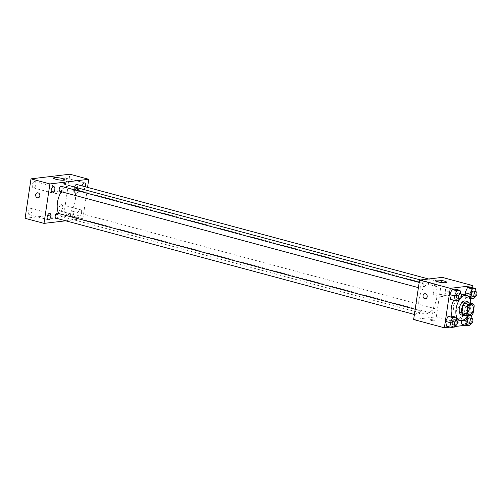 <?xml version="1.0" encoding="UTF-8"?>
<svg xmlns="http://www.w3.org/2000/svg" width="502" height="502" viewBox="0 0 502 502"><rect width="100%" height="100%" fill="white"/><g stroke="black" fill="none" stroke-linecap="round" stroke-linejoin="round"><path stroke-width="0.38" stroke-dasharray="2.51 1.88" d="M459.11 305.731A5.064 2.711 -75 0 1 454.963 310.964A5.064 2.711 -75 0 1 453.664 305.367A5.064 2.711 -75 0 1 457.592 301.175A5.064 2.711 -75 0 1 459.11 305.731M462.813 314.497L466.967 314.001L471.692 315.269M473.154 313.11L468.429 311.836L469.508 304.607L474.233 305.875M468.429 311.836A6.877 3.677 -75 0 1 466.967 314.001M468.648 302.725A6.877 3.677 -75 0 1 469.508 304.607M465.768 315.287A7.235 3.872 105 0 0 469.47 309.615A7.235 3.872 105 0 0 469.106 302.85M465.247 300.987A7.235 3.872 -75 0 1 467.418 307.494A7.235 3.872 -75 0 1 462.317 315.018A7.235 3.872 -75 0 1 461.489 314.967M470.889 303.327A13.027 6.965 -75 0 1 470.656 307.105A13.027 6.965 -75 0 1 467.544 315.764M462.022 294.122A13.027 6.965 -75 0 1 465.925 305.837A13.027 6.965 -75 0 1 455.264 319.291A13.027 6.965 -75 0 1 452.076 316.122M453.739 300.19A13.027 6.965 -75 0 1 461.219 293.996M454.555 327.047L449.83 325.779L446.56 326.168L449.83 325.779L452.202 320.646L451.304 315.915L452.202 320.646L456.927 321.92L456.644 320.414M458.564 300.215L453.839 298.947L450.57 299.336L453.839 298.947L456.211 293.821L455.314 289.083L456.211 293.821L460.936 295.088L460.654 293.582M450.056 327.103L454.793 326.538M465.467 325.265L467.029 325.076L470.638 300.936M470.964 298.734L472.608 287.746M469.966 325.208L465.241 323.934L461.972 324.33L465.241 323.934L467.613 318.808L466.716 314.07L463.446 314.465L461.074 319.592L461.282 320.678L461.074 319.592L463.139 320.144M469.935 298.558L465.981 297.498L465.517 295.063L465.981 297.498L469.251 297.109L471.623 291.982L470.725 287.244L471.623 291.982L476.354 293.25L476.065 291.744M413.642 319.536L436.307 316.825L467.029 325.076M434.073 320.075A2.535 0.446 8.5 0 0 431.513 319.674A2.535 0.446 8.5 0 0 430.151 319.868A2.535 0.446 8.5 0 0 432.586 320.69A2.535 0.446 8.5 0 0 435.159 320.621A2.535 0.446 8.5 0 0 434.073 320.075A2.535 0.446 8.5 0 0 431.519 319.674A2.535 0.446 8.5 0 0 430.151 319.868A2.535 0.446 8.5 0 0 432.586 320.684A2.535 0.446 8.5 0 0 435.159 320.615A2.535 0.446 8.5 0 0 434.073 320.075M436.828 297.391A15.926 8.515 -75 0 1 423.795 313.832A15.926 8.515 -75 0 1 419.703 296.243A15.926 8.515 -75 0 1 432.053 283.078A15.926 8.515 -75 0 1 436.828 297.391M436.307 316.825L442.206 277.374M423.682 285.782A2.604 1.393 -75 0 1 421.548 288.474A2.604 1.393 -75 0 1 420.877 285.6A2.604 1.393 -75 0 1 422.897 283.442A2.604 1.393 -75 0 1 423.682 285.782M419.672 312.614A2.604 1.393 -75 0 1 417.538 315.306A2.604 1.393 -75 0 1 416.867 312.426A2.604 1.393 -75 0 1 418.888 310.274A2.604 1.393 -75 0 1 419.672 312.614M435.083 310.776A2.604 1.393 -75 0 1 432.95 313.468A2.604 1.393 -75 0 1 432.278 310.587A2.604 1.393 -75 0 1 434.299 308.429A2.604 1.393 -75 0 1 435.083 310.776M436.175 284.295A2.604 1.393 105 0 0 436.96 286.636A2.604 1.393 105 0 0 438.98 284.483A2.604 1.393 105 0 0 438.309 281.603A2.604 1.393 105 0 0 436.175 284.295M445.713 292.973A2.535 2.096 -96.8 0 0 448.079 296.042A2.535 2.096 -96.8 0 0 449.855 293.281A2.535 2.096 -96.8 0 0 447.477 291.009A2.535 2.096 -96.8 0 0 445.713 292.973M444.897 293.068A2.535 2.096 -96.8 0 0 447.263 296.142A2.535 2.096 -96.8 0 0 449.039 293.375A2.535 2.096 -96.8 0 0 446.661 291.11A2.535 2.096 -96.8 0 0 444.897 293.068M424.811 293.72L424.811 293.72A2.535 2.096 83.2 0 1 427.183 296.789A2.535 2.096 83.2 0 1 425.414 298.746L425.414 298.746M442.099 294.768A5.792 1.023 -171.5 0 1 444.59 296.011A5.792 1.023 -171.5 0 1 438.71 296.167A5.792 1.023 -171.5 0 1 433.138 294.297A5.792 1.023 -171.5 0 1 436.257 293.852A5.792 1.023 -171.5 0 1 442.099 294.768M70.512 185.96A15.926 8.515 -75 0 1 75.287 200.273A15.926 8.515 -75 0 1 62.248 216.72A15.926 8.515 -75 0 1 58.671 213.513M61.338 191.72A15.926 8.515 -75 0 1 65.197 187.359M74.654 187.07A2.604 1.393 105 0 0 74.635 187.177A2.604 1.393 105 0 0 75.413 189.524A2.604 1.393 105 0 0 77.433 187.365A2.604 1.393 105 0 0 76.768 184.485M57.347 213.155A2.604 1.393 -75 0 1 58.125 215.502A2.604 1.393 -75 0 1 55.992 218.188M73.537 213.657A2.604 1.393 -75 0 1 71.403 216.349A2.604 1.393 -75 0 1 70.738 213.469A2.604 1.393 -75 0 1 72.759 211.317A2.604 1.393 -75 0 1 73.537 213.657M61.357 186.33A2.604 1.393 -75 0 1 62.135 188.67A2.604 1.393 -75 0 1 60.002 191.362M65.693 220.798L82.861 218.746L87.549 187.384M81.575 212.697A3.257 1.738 105 0 0 80.602 209.773A3.257 1.738 105 0 0 78.074 212.465A3.257 1.738 105 0 0 78.914 216.061A3.257 1.738 105 0 0 81.575 212.697M82.021 185.897A3.257 1.738 105 0 0 82.918 189.229A3.257 1.738 105 0 0 85.371 186.8M25.1 218.307L63.955 213.67L82.861 218.746M63.955 213.67L69.853 174.213M74.541 190.132A2.535 2.096 -96.8 0 0 76.906 193.201A2.535 2.096 -96.8 0 0 78.688 190.44A2.535 2.096 -96.8 0 0 76.304 188.168A2.535 2.096 -96.8 0 0 74.541 190.132M51.323 217.812A2.535 0.446 8.5 0 0 50.884 217.993A2.535 0.446 8.5 0 0 53.325 218.809A2.535 0.446 8.5 0 0 55.891 218.74A2.535 0.446 8.5 0 0 54.16 218.05A2.535 0.446 8.5 0 0 51.323 217.812A2.535 0.446 8.5 0 0 50.884 217.993A2.535 0.446 8.5 0 0 53.325 218.809A2.535 0.446 8.5 0 0 55.898 218.74A2.535 0.446 8.5 0 0 54.16 218.05A2.535 0.446 8.5 0 0 51.323 217.812M34.575 181.517A3.257 1.738 -75 0 1 34.945 181.542A3.257 1.738 -75 0 1 35.918 184.466A3.257 1.738 -75 0 1 33.258 187.823A3.257 1.738 -75 0 1 32.341 184.567A3.257 1.738 -75 0 1 34.575 181.517M65.335 177.84A3.257 1.738 -75 0 1 65.706 177.865A3.257 1.738 -75 0 1 66.678 180.795A3.257 1.738 -75 0 1 64.018 184.152A3.257 1.738 -75 0 1 63.101 180.896A3.257 1.738 -75 0 1 65.335 177.84M61.326 204.672A3.257 1.738 -75 0 1 61.696 204.697A3.257 1.738 -75 0 1 62.668 207.621A3.257 1.738 -75 0 1 60.008 210.984A3.257 1.738 -75 0 1 59.092 207.721A3.257 1.738 -75 0 1 61.326 204.672M30.566 208.343A3.257 1.738 -75 0 1 30.936 208.368A3.257 1.738 -75 0 1 31.908 211.292A3.257 1.738 -75 0 1 29.248 214.655A3.257 1.738 -75 0 1 28.332 211.392A3.257 1.738 -75 0 1 30.566 208.343M52.509 191.375A5.792 1.023 -171.5 0 1 58.998 191.915A5.792 1.023 -171.5 0 1 62.963 193.502A5.792 1.023 -171.5 0 1 57.084 193.659A5.792 1.023 -171.5 0 1 51.505 191.789A5.792 1.023 -171.5 0 1 52.509 191.375M73.725 190.227A2.535 2.096 -96.8 0 0 76.091 193.301A2.535 2.096 -96.8 0 0 77.873 190.534A2.535 2.096 -96.8 0 0 75.488 188.269A2.535 2.096 -96.8 0 0 73.725 190.227M37.455 192.812L37.449 192.812A2.535 2.096 83.2 0 1 39.821 195.88A2.535 2.096 83.2 0 1 38.052 197.838L38.052 197.838M474.716 296.776L476.354 293.25M473.756 291.122A2.604 1.393 -75 0 1 474.534 293.469A2.604 1.393 -75 0 1 472.401 296.155M465.981 297.498L469.251 297.109L473.976 298.376M469.251 297.109L471.623 291.982M459.305 298.621L460.936 295.088M458.345 292.961A2.604 1.393 -75 0 1 459.123 295.308A2.604 1.393 -75 0 1 456.989 298M453.839 298.947L456.211 293.821M470.707 323.608L472.344 320.081L472.056 318.575M469.746 317.954A2.604 1.393 -75 0 1 470.525 320.295A2.604 1.393 -75 0 1 468.397 322.987M465.241 323.934L467.613 318.808L472.344 320.081M467.613 318.808L466.716 314.07L471.328 315.312M466.716 314.07L463.446 314.465L468.059 315.702M463.446 314.465L461.074 319.592M455.295 325.447L456.927 321.92M454.335 319.793A2.604 1.393 -75 0 1 455.113 322.133A2.604 1.393 -75 0 1 452.98 324.825M449.83 325.779L452.202 320.646M471.773 304.984L457.592 301.175M469.144 314.773L454.963 310.964M455.264 319.291L456.494 319.617M447.263 296.142L448.079 296.042M446.661 291.11L447.477 291.009M444.59 296.011L446.642 282.281M433.138 294.297L435.19 280.568M62.248 216.72L423.795 313.832M420.481 279.965L432.053 283.078M438.309 281.603L428.608 278.999M436.96 286.636L75.413 189.524M414.401 314.465L417.538 315.306M415.173 309.276L418.888 310.274M71.403 216.349L432.95 313.468M72.759 211.317L434.299 308.429M418.411 287.633L421.548 288.474M419.183 282.444L422.897 283.442M29.248 214.655L48.148 219.732M30.936 208.368L49.842 213.444M60.008 210.984L78.914 216.061M61.696 204.697L80.602 209.773M64.018 184.152L82.918 189.229M65.706 177.865L84.612 182.948M33.258 187.823L52.158 192.906M34.945 181.542L53.846 186.618M62.963 193.502L65.015 179.772M51.505 191.789L53.557 178.059M76.091 193.301L76.906 193.201M75.488 188.269L76.304 188.168"/><path stroke-width="0.75" d="M473.292 309.539A5.064 2.711 -75 0 1 469.144 314.773A5.064 2.711 -75 0 1 467.839 309.176A5.064 2.711 -75 0 1 471.773 304.984A5.064 2.711 -75 0 1 473.292 309.539M473.38 303.992L469.226 304.488A6.877 3.677 -75 0 0 467.757 306.653L466.678 313.882A6.877 3.677 -75 0 0 467.538 315.764L471.692 315.269A6.877 3.677 -75 0 0 473.154 313.11L474.233 305.875A6.877 3.677 -75 0 0 473.38 303.992L468.648 302.725L464.501 303.221L469.226 304.488M464.501 303.221A6.877 3.677 -75 0 0 463.032 305.379L461.953 312.608A6.877 3.677 -75 0 0 462.813 314.497L467.538 315.764A13.027 6.965 -75 0 1 459.989 320.558A13.027 6.965 -75 0 1 456.644 306.17A13.027 6.965 -75 0 1 466.747 295.389A13.027 6.965 -75 0 1 470.889 303.327M469.106 302.85A7.235 3.872 105 0 0 467.607 301.62A7.235 3.872 105 0 0 461.997 307.607A7.235 3.872 105 0 0 463.854 315.601A7.235 3.872 105 0 0 464.676 315.658A7.235 3.872 105 0 0 465.768 315.287M463.854 315.601L461.489 314.967A7.235 3.872 -75 0 1 459.631 306.973A7.235 3.872 -75 0 1 465.247 300.987L467.607 301.62M461.953 312.608L466.678 313.882M463.032 305.379L467.757 306.653M452.076 316.122A13.027 6.965 -75 0 1 453.739 300.19M461.219 293.996A13.027 6.965 -75 0 1 462.022 294.122L466.747 295.389M456.644 320.414L456.029 317.182L451.304 315.915L448.035 316.304L445.663 321.431L446.56 326.168L451.285 327.436L454.555 327.047L455.295 325.447M460.654 293.582L460.039 290.351L455.314 289.083L452.045 289.472L449.673 294.599L450.57 299.336L455.295 300.61L458.564 300.215L459.305 298.621M472.608 287.746L472.922 285.625L450.256 288.33L444.364 327.787L450.056 327.103M454.793 326.538L465.467 325.265M470.638 300.936L470.964 298.734M461.972 324.33L461.282 320.678L461.972 324.33L466.697 325.597L469.966 325.208L470.707 323.608M476.065 291.744L475.45 288.512L470.725 287.244L467.456 287.633L465.084 292.76L465.517 295.063L465.084 292.76L469.809 294.028L470.707 298.765L473.976 298.376L474.716 296.776M472.922 285.625L442.206 277.374L419.54 280.078L413.642 319.536L444.364 327.787M419.54 280.078L450.256 288.33M444.151 281.038A5.792 1.023 -171.5 0 1 446.642 282.281A5.792 1.023 -171.5 0 1 440.762 282.438A5.792 1.023 -171.5 0 1 435.19 280.568A5.792 1.023 -171.5 0 1 438.309 280.122A5.792 1.023 -171.5 0 1 444.151 281.038M427.183 296.789A2.535 2.096 83.2 0 1 425.414 298.746A2.535 2.096 83.2 0 1 423.035 296.481A2.535 2.096 83.2 0 1 424.811 293.72A2.535 2.096 83.2 0 1 427.183 296.789M425.414 298.746A2.535 2.096 83.2 0 1 423.035 296.481A2.535 2.096 83.2 0 1 424.811 293.72M58.671 213.513A15.926 8.515 -75 0 1 61.338 191.72M65.197 187.359A15.926 8.515 -75 0 1 70.512 185.96L420.481 279.965M428.608 278.999L76.768 184.485A2.604 1.393 105 0 0 74.654 187.07M414.401 314.465L55.992 218.188A2.604 1.393 -75 0 1 55.327 215.314A2.604 1.393 -75 0 1 57.347 213.155L415.173 309.276M418.411 287.633L60.002 191.362A2.604 1.393 -75 0 1 59.336 188.482A2.604 1.393 -75 0 1 61.357 186.33L419.183 282.444M87.549 187.384L88.754 179.289L49.899 183.933L44.007 223.384L65.693 220.798M50.815 216.375A3.257 1.738 105 0 0 49.842 213.444A3.257 1.738 105 0 0 47.313 216.136A3.257 1.738 105 0 0 48.148 219.732A3.257 1.738 105 0 0 50.815 216.375M85.371 186.8A3.257 1.738 105 0 0 85.585 185.872A3.257 1.738 105 0 0 84.612 182.948A3.257 1.738 105 0 0 82.021 185.897M54.825 189.543A3.257 1.738 105 0 0 53.846 186.618A3.257 1.738 105 0 0 51.323 189.31A3.257 1.738 105 0 0 52.158 192.906A3.257 1.738 105 0 0 54.825 189.543M88.754 179.289L69.853 174.213L30.998 178.856L25.1 218.307L44.007 223.384M30.998 178.856L49.899 183.933M39.821 195.88A2.535 2.096 83.2 0 1 38.052 197.838A2.535 2.096 83.2 0 1 35.673 195.573A2.535 2.096 83.2 0 1 37.449 192.812A2.535 2.096 83.2 0 1 39.821 195.88M54.561 177.645A5.792 1.023 -171.5 0 1 61.049 178.185A5.792 1.023 -171.5 0 1 65.015 179.772A5.792 1.023 -171.5 0 1 59.136 179.929A5.792 1.023 -171.5 0 1 53.557 178.059A5.792 1.023 -171.5 0 1 54.561 177.645M38.052 197.838A2.535 2.096 83.2 0 1 35.673 195.573A2.535 2.096 83.2 0 1 37.455 192.812M475.45 288.512L472.181 288.901L469.809 294.028M474.766 296.789L472.401 296.155A2.604 1.393 -75 0 1 471.736 293.281A2.604 1.393 -75 0 1 473.756 291.122L476.122 291.756A2.604 1.393 -75 0 1 476.9 294.103A2.604 1.393 -75 0 1 474.766 296.789A2.604 1.393 -75 0 1 474.095 293.915A2.604 1.393 -75 0 1 476.122 291.756M469.935 298.558L470.707 298.765M470.725 287.244L467.456 287.633L472.181 288.901M467.456 287.633L465.084 292.76M460.039 290.351L456.77 290.746L454.398 295.873L455.295 300.61M459.355 298.634L456.989 298A2.604 1.393 -75 0 1 456.324 295.12A2.604 1.393 -75 0 1 458.345 292.961L460.704 293.601A2.604 1.393 -75 0 1 461.489 295.942A2.604 1.393 -75 0 1 459.355 298.634A2.604 1.393 -75 0 1 458.684 295.753A2.604 1.393 -75 0 1 460.704 293.601M455.314 289.083L452.045 289.472L449.673 294.599L454.398 295.873M449.673 294.599L450.57 299.336M452.045 289.472L456.77 290.746M472.056 318.575L471.441 315.344L468.171 315.733L465.8 320.86L466.697 325.597M470.757 323.621L468.397 322.987A2.604 1.393 -75 0 1 467.726 320.107A2.604 1.393 -75 0 1 469.746 317.954L472.112 318.588A2.604 1.393 -75 0 1 472.89 320.929A2.604 1.393 -75 0 1 470.757 323.621A2.604 1.393 -75 0 1 470.085 320.74A2.604 1.393 -75 0 1 472.112 318.588M463.139 320.144L465.8 320.86M456.029 317.182L452.76 317.571L450.388 322.698L451.285 327.436M455.345 325.459L452.98 324.825A2.604 1.393 -75 0 1 452.315 321.945A2.604 1.393 -75 0 1 454.335 319.793L456.694 320.427A2.604 1.393 -75 0 1 457.479 322.767A2.604 1.393 -75 0 1 455.345 325.459A2.604 1.393 -75 0 1 454.674 322.585A2.604 1.393 -75 0 1 456.694 320.427M451.304 315.915L448.035 316.304L445.663 321.431L450.388 322.698M445.663 321.431L446.56 326.168M448.035 316.304L452.76 317.571M456.494 319.617L459.989 320.558"/></g></svg>
